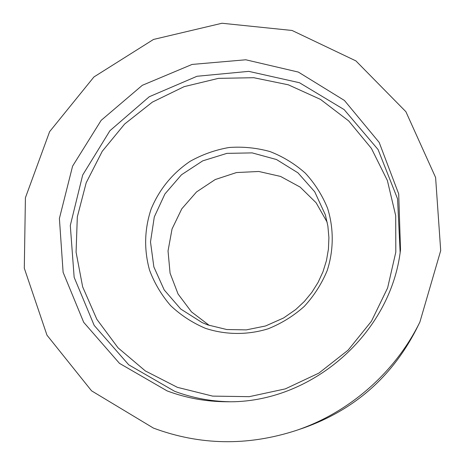 <?xml version="1.0" encoding="UTF-8"?>
<svg xmlns="http://www.w3.org/2000/svg" width="465" height="465" viewBox="0 0 465 465"><rect width="100%" height="100%" fill="white"/><g stroke="black" fill="none" stroke-linecap="round" stroke-linejoin="round"><path stroke-width="0.7" d="M296.031 430.509L303.93 427.835C354.278 409.822 391.699 377.051 416.198 329.522L419.895 322.042C395.116 372.5 349.32 412.612 296.031 430.509C247.543 446.202 200.014 445.4 153.45 428.096L91.564 390.833L46.977 335.184L24.296 268.2L25.412 197.759L49.616 131.665L93.93 76.963L153.502 39.449L221.997 23.25L292.067 30.469L355.894 60.886L405.887 111.693L435.6 177.491L440.704 250.629L419.895 322.042M167.109 390.902C186.244 398.063 206.164 401.684 226.879 401.76C311.393 403.504 391.094 333.707 400.516 249.699L398.703 193.934L379.184 142.424L344.425 100.457L298.356 72.081L245.816 59.782L192.074 64.432L142.284 85.328L101.155 120.348L72.581 166.168L59.398 218.486L63.112 272.304L83.7 322.326L119.482 363.363L167.109 390.902M209.378 325.465L191.487 311.899L178.066 294.014L170.074 273.176L168.034 250.949L172.05 228.96L181.792 208.808L196.532 191.935L215.202 179.554L236.464 172.556L258.784 171.475L280.552 176.427L300.152 187.099L316.113 202.763L327.197 222.287M400.138 252.419L397.552 198.84L378.08 149.556L344.117 109.577L299.454 82.729L248.752 71.36L197.032 76.266L149.253 96.743L109.897 130.741L82.683 175.038L70.296 225.49L74.15 277.303L94.18 325.401L128.747 364.827L174.631 391.292C192.248 397.883 210.581 401.365 229.629 401.743M177.386 387.339L212.639 396.11L249.263 396.668L285.324 388.88L318.88 373.104L348.111 350.145L371.43 321.245L387.607 287.975L395.814 252.14L395.698 215.673L387.368 180.484L371.39 148.37L348.68 120.912L320.495 99.4L288.312 84.804L253.733 77.707L218.457 78.364L184.14 86.647L152.386 102.108L124.661 124.004L102.242 151.305L86.194 182.762L77.312 216.917L76.08 252.181L82.66 286.876L96.842 319.304L118.046 347.82L145.33 370.925L177.386 387.339M207.907 324.948L202.246 322.663L180.769 309.056L164.209 289.939L153.863 266.933L150.491 241.928L154.293 216.946L164.918 193.957L181.495 174.764L202.705 160.867L226.897 153.369L252.164 152.892L276.501 159.53L297.943 172.823L314.706 191.76L325.361 214.853L327.877 226.077L328.906 237.586L328.424 249.176L326.436 260.65L322.96 271.816L318.054 282.47L311.8 292.427L304.302 301.512L295.699 309.562L283.569 317.984L265.521 325.988L246.264 329.888L226.734 329.522L207.89 324.942L202.246 322.663M270.153 151.619C256.721 147.858 243.038 146.487 229.106 147.498C215.324 149.881 202.322 154.49 190.098 161.338C172.376 173.358 159.39 189.232 151.154 208.959C144.4 229.245 143.871 249.653 149.561 270.188C154.473 283.243 161.5 295.066 170.649 305.645C180.85 315.258 192.452 322.82 205.454 328.337C225.618 334.951 247.427 335.155 268.038 328.831C281.418 323.483 293.502 316.002 304.29 306.389C314.055 295.746 321.699 283.784 327.215 270.508C333.8 250.036 333.882 228.303 327.529 208.128C322.187 195.097 314.782 183.437 305.313 173.137C294.856 163.878 283.139 156.705 270.153 151.619"/></g></svg>
